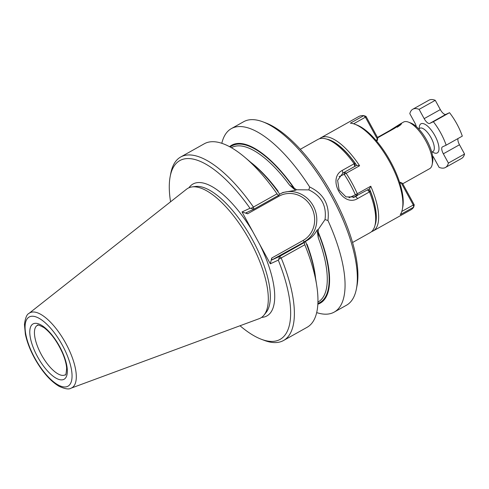 <?xml version="1.0" encoding="UTF-8"?>
<svg xmlns="http://www.w3.org/2000/svg" width="489" height="489" viewBox="0 0 489 489"><rect width="100%" height="100%" fill="white"/><g stroke="black" fill="none" stroke-linecap="round" stroke-linejoin="round"><path stroke-width="0.73" d="M458.028 138.528A6.681 2.555 -119.3 0 0 459.495 144.756L464.55 154.035L448.401 163.082L443.346 153.803A6.681 2.555 60.7 0 1 442.404 146.908A6.681 2.555 60.7 0 1 442.478 146.871L446.157 145.178A33.393 12.775 -119.3 0 0 433.376 121.73L429.697 123.43A6.681 2.555 60.7 0 1 424.171 118.644L419.116 109.365A33.393 12.775 -119.3 0 0 412.783 109.236A33.393 12.775 -119.3 0 0 409.813 113.656L414.868 122.928A6.681 2.555 60.7 0 1 416.298 126.578M424.171 118.644L440.32 109.591L435.265 100.318A33.393 12.775 -119.3 0 0 428.932 100.19L412.783 109.236M435.265 100.318L419.116 109.365M446.157 145.178L462.307 136.125A33.393 12.775 -119.3 0 0 449.525 112.684L433.376 121.73M432.539 155.802A6.681 2.555 60.7 0 1 434.043 158.094L439.098 167.366A33.393 12.775 -119.3 0 0 445.43 167.495A33.393 12.775 -119.3 0 0 448.401 163.082M440.32 109.591A6.681 2.555 -119.3 0 0 445.84 114.383L449.525 112.684M445.43 167.495L461.573 158.448A33.393 12.775 -119.3 0 0 464.55 154.035M375.937 140.27L377.508 139.389L377.74 137.922L365.992 116.37L363.822 115.624L350.362 123.161A53.423 20.434 60.7 0 1 354.855 124.23A53.423 20.434 60.7 0 1 389.073 160.802A53.423 20.434 60.7 0 1 402.398 209.078A53.423 20.434 60.7 0 1 400.253 214.671L413.712 207.128L414.238 204.867L402.49 183.32L401.194 182.825L399.971 183.509M354.855 124.23L356.713 124.933A51.755 19.798 60.7 0 1 389.861 160.355A51.755 19.798 60.7 0 1 402.765 207.128L402.398 209.078M344.238 172.317L356.732 165.349L359.598 165.747A53.423 20.434 -119.3 0 0 320.906 137.757L358.584 116.645A53.423 20.434 -119.3 0 1 363.822 115.624L365.411 117.195L353.614 123.809M356.732 165.349L356.701 165.368A51.755 19.798 -119.3 0 0 326.823 139.157M320.906 137.757A53.423 20.434 -119.3 0 0 319.519 138.748M371.567 231.633A53.423 20.434 60.7 0 0 373.138 230.967A53.423 20.434 60.7 0 0 370.766 186.236L369.519 188.791L353.144 197.544M359.598 165.747L346.139 173.289L344.598 172.146L344.189 174.304L346.139 173.289A53.423 20.434 60.7 0 1 357.312 193.772L357.386 195.594L355.375 194.818L348.95 197.776M369.482 188.809A51.755 19.798 60.7 0 1 375.026 225.191M373.138 230.967L410.815 209.854A53.423 20.434 -119.3 0 0 413.712 207.128L413.291 205.013L414.238 204.867M370.766 186.236L355.375 194.818A51.755 19.798 60.7 0 0 344.189 174.304L339.091 176.651M402.49 183.32L400.295 182.293L399.696 182.629M377.74 137.922L377.435 140.367L376.481 140.905M401.787 211.462L413.291 205.013L401.194 182.825L400.295 182.293M377.435 140.367L377.508 139.389L365.411 117.195L365.992 116.37M354.763 166.26L356.701 165.368M279.622 194.249L282.923 192.483L295.454 190.288L289.525 185.068L294.299 188.234A90.538 34.633 -119.3 0 0 229.573 146.682M294.299 188.234L296.597 189.763L308.84 189.885L309.671 186.987A105.178 40.232 -119.3 0 0 231.37 128.601A105.178 40.232 -119.3 0 0 221.81 143.289M317.929 302.086L318.143 301.964A88.485 33.845 -119.3 0 0 318.253 237.758L317.116 230.013C314.647 234.561 311.285 238.057 307.031 240.484L271.774 259.989L271.737 258.033L270.313 263.803L242.037 211.939L250.001 208.265A102.507 39.212 -119.3 0 0 170.178 176.492A102.507 39.212 -119.3 0 0 170.563 201.798M250.001 208.265L250.888 208.375L253.436 207.061A105.178 40.232 -119.3 0 0 180.692 157A105.178 40.232 -119.3 0 0 170.771 173.375L170.178 176.492M271.774 259.989L279.622 256.37L304.207 242.593L304.8 244.763L278.681 259.353L278.278 260.136L270.313 263.803M278.681 259.353L279.622 256.37L281.199 257.984A105.178 40.232 -119.3 0 1 283.516 340.509L307.11 327.288A105.178 40.232 -119.3 0 0 316.701 285.374A105.178 40.232 -119.3 0 0 304.8 244.763M316.701 285.374L315.026 274.622A90.538 34.633 -119.3 0 0 305.857 242.355L305.393 241.517L304.207 242.593M305.393 241.517L307.031 240.484M242.037 211.939L247.611 213.785L246.034 212.813L253.901 209.188L250.888 208.375M278.479 195.417L253.901 209.188L253.436 207.061L277.037 193.84L278.479 195.417L279.665 194.335L279.176 193.418A90.538 34.633 -119.3 0 0 253.339 164.524L245.038 157.476A105.178 40.232 -119.3 0 0 204.286 143.772L180.692 157M316.676 312.593A105.178 40.232 -119.3 0 0 333.113 312.66A105.178 40.232 -119.3 0 0 334.195 312.11L346.493 305.222A105.178 40.232 -119.3 0 0 356.408 288.846L357.007 285.723A102.507 39.212 -119.3 0 0 331.438 193.094A102.507 39.212 -119.3 0 0 265.784 122.922L262.813 121.804A105.178 40.232 -119.3 0 0 243.669 121.712L231.37 128.601M390.442 130.63L389.617 130.63L400.54 123.754L401.518 123.796L394.268 128.485L377.667 137.788M400.986 124.609L397.245 127.226M389.617 130.63L377.477 137.433M402.734 183.76L429.648 168.681A26.712 10.22 -119.3 0 0 432.166 164.524A26.712 10.22 -119.3 0 0 425.503 140.386A26.712 10.22 -119.3 0 0 408.394 122.097A26.712 10.22 -119.3 0 0 403.535 122.079L400.54 123.754M432.166 164.524L432.649 161.987A24.542 9.389 -119.3 0 0 426.53 139.811A24.542 9.389 -119.3 0 0 410.815 123.014L408.394 122.097M355.02 163.198L354.134 163.754A53.423 20.434 -119.3 0 0 327.673 139.463L329.904 140.3A51.418 19.67 60.7 0 1 355.02 163.198L354.733 166.437L342.893 173.069L337.612 180.349L339.109 190.001L346.004 196.902L354.88 196.92L357.019 195.759M370.369 191.346A51.418 19.67 60.7 0 1 375.662 221.969L375.216 224.31A53.423 20.434 -119.3 0 0 369.488 191.92L370.369 191.346L367.551 189.891M352.538 242.507L370.173 232.623A53.423 20.434 -119.3 0 0 375.216 224.31M367.539 189.903L369.488 191.92L357.648 198.558C342.795 207.733 326.805 178.399 342.288 170.392L354.134 163.754L354.733 166.437M327.673 139.463A53.423 20.434 -119.3 0 0 317.948 139.414L300.313 149.292M295.454 190.288L296.597 189.763M317.116 230.013L318.253 229.488L325.026 219.573C326.78 205.747 321.383 195.851 308.834 189.885M317.838 304.201A90.538 34.633 -119.3 0 0 318.26 232.177L318.253 237.758M70.96 388.217L259.06 318.718A74.352 28.441 -119.3 0 0 259.861 318.388A74.352 28.441 -119.3 0 0 263.95 315.161A74.352 28.441 -119.3 0 0 249.097 239.231A74.352 28.441 -119.3 0 0 192.091 186.914A74.352 28.441 -119.3 0 0 186.505 189.231L29.022 313.37C26.822 314.293 25.294 317.997 24.45 324.494L25.367 334.183C27.054 342.239 30.336 350.625 35.208 359.348C42.598 372.221 50.569 381.218 59.132 386.334C65.031 388.975 68.973 389.599 70.96 388.217A42.977 16.437 -119.3 0 0 71.418 388.021A42.977 16.437 -119.3 0 0 64.878 341.707A42.977 16.437 -119.3 0 0 29.022 313.37M240.02 325.753A102.507 39.212 -119.3 0 0 261.395 339.293L264.366 340.417A105.178 40.232 -119.3 0 0 283.516 340.509M261.395 339.293A102.507 39.212 -119.3 0 0 278.278 260.136M277.037 193.84A105.178 40.232 -119.3 0 0 245.038 157.476M334.195 312.11A105.178 40.232 -119.3 0 0 327.948 220.508C329.855 204.928 323.761 193.754 309.671 186.987M325.026 219.579L327.948 220.508M318.26 232.177L318.253 229.488M356.408 288.846A105.178 40.232 -119.3 0 0 330.179 193.797A105.178 40.232 -119.3 0 0 262.813 121.804M443.346 153.803L459.495 144.756M419.238 128.589A16.693 6.388 60.7 0 1 421.121 123.717A16.693 6.388 60.7 0 1 437.062 140.233A16.693 6.388 60.7 0 1 432.294 151.89M418.682 128.9L419.886 128.222A13.356 5.11 60.7 0 1 420.027 128.155A13.356 5.11 60.7 0 1 430.968 137.556A13.356 5.11 60.7 0 1 432.942 151.529L433.113 151.419M429.697 123.43L445.84 114.383M281.658 193.112A26.877 24.823 65.3 0 1 314.06 207.489A26.877 24.823 65.3 0 1 304.47 241.664A1.669 0.636 60.7 0 1 303.094 240.466L271.737 258.033M303.094 240.466A25.208 23.283 65.3 0 0 311.346 206.957A25.208 23.283 65.3 0 0 278.968 196.217L247.611 213.785M250.698 162.287A88.485 33.845 60.7 0 1 278.113 191.26M357.648 198.558L355.674 196.511L354.048 197.263M342.893 173.069L342.288 170.392M307.013 244.256A88.485 33.845 60.7 0 1 315.558 278.039M289.525 185.068A88.485 33.845 -119.3 0 0 231.645 147.586L231.425 147.709M294.036 188.351A89.817 34.358 -119.3 0 0 230.246 147.042M278.608 195.3A1.669 0.636 -119.3 0 0 278.968 196.217M317.881 303.437A89.817 34.358 -119.3 0 0 317.997 232.293M252.886 231.829A75.606 28.924 -119.3 0 0 188.95 187.77M263.95 315.161L266.059 312.557A73.099 27.965 -119.3 0 0 251.456 237.911A73.099 27.965 -119.3 0 0 195.411 186.474L192.091 186.914M64.823 374.996A28.38 10.856 -119.3 0 0 65.116 374.849C65.74 375.809 66.241 373.578 66.632 368.15C66.333 363.889 64.964 358.865 62.519 353.082C57.28 341.548 51.094 333.052 43.967 327.606C34.548 322.685 38.924 326.194 37.372 325.332A28.38 10.856 -119.3 0 0 41.565 355.02A28.38 10.856 -119.3 0 0 64.823 374.996M63.735 379.433A31.718 12.133 -119.3 0 0 50.532 333.266A31.718 12.133 -119.3 0 0 31.394 342.086A31.718 12.133 -119.3 0 0 63.735 379.433M67.537 386.414A39.67 15.177 -119.3 0 0 51.027 328.675A39.67 15.177 -119.3 0 0 27.097 339.702A39.67 15.177 -119.3 0 0 67.537 386.414M261.578 317.398A75.606 28.924 -119.3 0 0 266.126 316.316A75.606 28.924 -119.3 0 0 259.47 243.913M431.738 152.201L432.942 151.529"/></g></svg>
